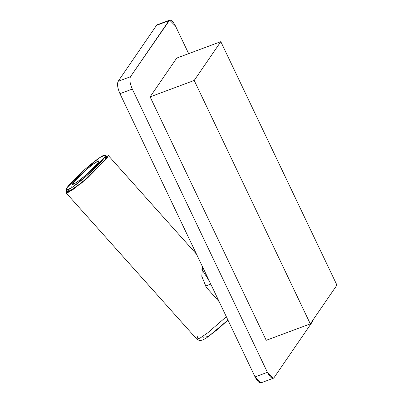 <?xml version="1.0" encoding="UTF-8"?>
<svg xmlns="http://www.w3.org/2000/svg" width="403" height="403" viewBox="0 0 403 403"><rect width="100%" height="100%" fill="white"/><g stroke="black" fill="none" stroke-linecap="round" stroke-linejoin="round"><path stroke-width="0.6" d="M261.683 382.266C259.965 383.812 257.759 382.029 255.059 376.916L119.958 93.672C117.565 88.111 116.961 83.995 118.139 81.32L156.555 25.334L158.183 24.729M274.03 377.666L312.446 321.68L313.01 319.957L312.446 321.68L274.03 377.666L273.32 378.251L267.406 372.317C270.106 377.43 272.312 379.213 274.03 377.666M188.669 53.639L175.527 26.084C172.827 20.971 170.62 19.188 168.902 20.734L130.486 76.721C129.308 79.396 129.912 83.512 132.305 89.073L267.406 372.317L132.305 89.073C129.912 83.512 129.308 79.396 130.486 76.721L169.613 20.15L175.527 26.084L188.669 53.639M150.102 96.876L176.716 58.087L220.814 41.665L336.928 285.107L310.315 323.891L266.217 340.313L150.102 96.876L266.217 340.313L310.315 323.891L194.201 80.454L150.102 96.876L194.201 80.454L220.814 41.665L176.716 58.087L150.102 96.876M169.613 20.15L157.266 24.749L156.555 25.334L168.902 20.734L156.555 25.334L118.139 81.32L130.486 76.721L118.139 81.32C116.961 83.995 117.565 88.111 119.958 93.672L132.305 89.073L119.958 93.672L255.059 376.916L267.406 372.317L255.059 376.916L260.973 382.85L273.32 378.251M336.928 285.107L220.814 41.665L194.201 80.454L310.315 323.891L336.928 285.107M70.53 188.488L71.376 186.806M196.543 254.233L108.14 155.326L107.158 157.951L87.703 177.849L72.208 190.145L66.102 192.896L66.671 190.906L67.684 192.755L81.774 182.891L107.158 157.951L106.1 155.669M66.102 192.896L196.765 339.089L199.969 338.152L207.757 332.807L226.345 316.713L207.802 332.772L200.009 338.127L196.775 339.099L197.747 336.465M219.237 301.807L206.316 287.354L201.797 276.317L202.502 266.721L201.797 276.317L206.316 287.354L219.237 301.807M105.027 156.762L105.913 158.953L82.333 182.161L69.004 191.551L67.875 189.969M227.942 320.063L208.346 336.576L203.213 337.235M209.353 281.093L201.873 269.35L209.353 281.093M208.794 279.914L208.507 280.145L208.794 279.914M66.989 187.773C64.399 191.093 65.689 192.972 79.512 181.879C93.511 170.534 103.5 159.563 104.584 157.462C107.173 154.148 105.883 152.269 92.06 163.361C78.061 174.706 68.072 185.677 66.989 187.773L85.24 169.114L99.773 157.578L105.5 154.999L104.584 157.462L86.333 176.126L71.799 187.662L66.072 190.241L66.989 187.773M91.758 164.283L90.327 165.437L91.793 164.192M81.245 179.798L79.814 180.952L81.28 179.708M98.131 162.666C96.886 164.973 91.395 170.318 81.668 178.7C73.532 184.725 70.792 186.015 73.442 182.574C74.686 180.267 80.177 174.917 89.904 166.535C98.04 160.515 100.78 159.225 98.131 162.666L98.735 161.044L94.972 162.741L85.426 170.318L73.442 182.574L72.837 184.191L76.6 182.499L86.146 174.922L98.131 162.666M66.072 190.241L67.407 191.732L73.129 189.153L87.668 177.617L105.913 158.953L106.835 156.49L105.5 154.999M98 162.857L86.141 174.887L76.731 182.358L73.024 184.025L73.618 182.428L85.431 170.348L94.841 162.883L98.549 161.215L98 162.857M97.954 162.807C100.564 159.417 97.864 160.691 89.849 166.625C80.257 174.887 74.847 180.156 73.618 182.428C71.009 185.823 73.709 184.549 81.723 178.615C91.315 170.353 96.725 165.084 97.954 162.807M210.789 284.1L205.329 286.13M227.957 320.088L217.408 329.573L206.497 337.89L203.021 339.855L200.482 340.55L199.369 340.505L196.765 339.089"/></g></svg>
